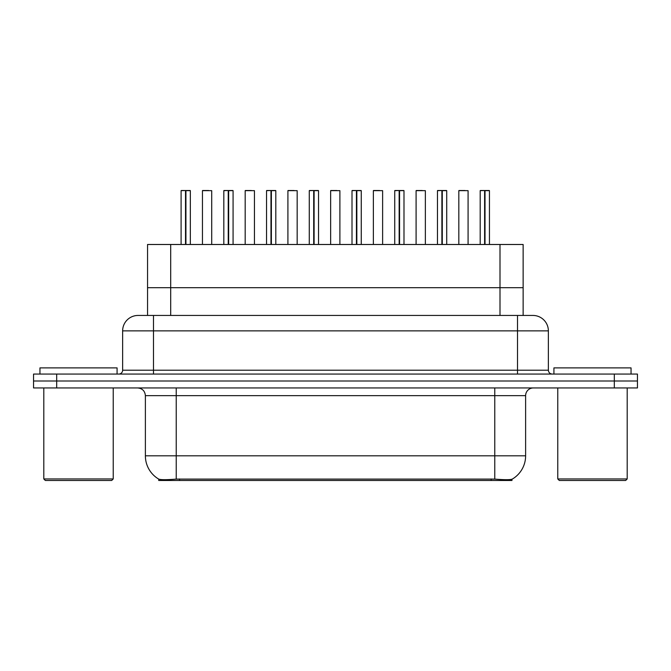 <?xml version="1.0" encoding="UTF-8"?>
<svg xmlns="http://www.w3.org/2000/svg" width="671" height="671" viewBox="0 0 671 671"><rect width="100%" height="100%" fill="white"/><g stroke="black" fill="none" stroke-linecap="round" stroke-linejoin="round"><path stroke-width="1.01" d="M143.46 315.445L147.553 315.445L147.553 287.683L523.137 287.683L523.137 244.487L147.553 244.487L147.553 287.683L523.137 287.683L523.137 315.445M511.965 479.237L511.965 480.495L158.725 480.495L158.725 479.102C160.721 479.882 166.559 479.882 176.23 479.102L494.77 479.102C504.424 479.882 510.262 479.882 512.275 479.102A26.991 26.991 0 0 0 525.619 455.819L525.619 395.655A7.716 7.716 0 0 1 533.328 387.947M158.725 479.102A26.991 26.991 0 0 1 145.381 455.819L145.381 395.655C144.928 390.975 142.353 388.4 137.672 387.947M56.691 374.066L637.45 374.066L637.45 381.002L33.55 381.002L33.55 387.947L56.691 387.947L56.691 381.002L33.55 381.002L33.55 374.066L56.691 374.066L56.691 381.002L637.45 381.002L637.45 387.947L56.691 387.947M138.293 315.445L532.942 315.445A15.425 15.425 0 0 1 548.366 330.87L548.366 370.207C548.601 372.548 549.885 373.831 552.225 374.066M138.058 315.445A15.425 15.425 0 0 0 122.634 330.87L122.634 370.207A3.858 3.858 0 0 1 118.775 374.066M185.926 190.656L190.346 190.656L185.926 190.656L185.926 244.487M185.792 244.487L185.917 190.505M185.523 190.505L181.095 190.656L185.657 190.505L185.657 244.487M190.195 190.505L181.245 190.505M190.346 190.656L190.346 244.487M181.095 190.656L181.095 244.487M185.515 190.656L185.515 244.487M185.657 190.505L184.181 190.505M211.709 190.656L202.457 190.656L211.709 190.656L211.709 244.487M208.631 190.505L202.608 190.505M202.457 190.656L202.457 244.487M228.652 190.656L233.08 190.656L228.652 190.656L228.652 244.487M228.517 244.487L228.643 190.505M228.257 190.505L223.82 190.656L228.383 190.505L228.383 244.487M232.921 190.505L223.971 190.505M233.08 190.656L233.08 244.487M223.82 190.656L223.82 244.487M228.249 190.656L228.249 244.487M228.383 190.505L226.907 190.505M271.378 190.656L275.806 190.656L271.378 190.656L271.378 244.487M271.243 244.487L271.369 190.505M270.983 190.505L266.546 190.656L271.109 190.505L271.109 244.487M275.647 190.505L266.706 190.505M275.806 190.656L275.806 244.487M266.546 190.656L266.546 244.487M270.975 190.656L270.975 244.487M271.109 190.505L269.633 190.505M314.103 190.656L318.532 190.656L314.103 190.656L314.103 244.487M313.969 244.487L314.103 190.505M313.709 190.505L309.281 190.656L313.835 190.505L313.835 244.487M318.381 190.505L309.432 190.505M318.532 190.656L318.532 244.487M309.281 190.656L309.281 244.487M313.701 190.656L313.701 244.487M313.835 190.505L312.359 190.505M356.838 190.656L361.258 190.656L356.838 190.656L356.838 244.487M356.704 244.487L356.829 190.505M356.435 190.505L352.007 190.656L356.569 190.505L356.569 244.487M361.107 190.505L352.158 190.505M361.258 190.656L361.258 244.487M352.007 190.656L352.007 244.487M356.427 190.656L356.427 244.487M356.569 190.505L355.093 190.505M254.443 190.656L245.183 190.656L254.443 190.656L254.443 244.487M251.357 190.505L245.343 190.505M245.183 190.656L245.183 244.487M297.169 190.656L287.909 190.656L297.169 190.656L297.169 244.487M294.083 190.505L288.069 190.505M287.909 190.656L287.909 244.487M339.895 190.656L330.644 190.656L339.895 190.656L339.895 244.487M336.808 190.505L330.795 190.505M330.644 190.656L330.644 244.487M117.081 374.066L117.081 367.893L39.95 367.893L39.95 374.066M43.808 387.947L43.808 478.951L113.223 478.951L113.223 387.947M113.223 478.951L111.68 480.495L45.351 480.495L43.808 478.951M631.05 374.066L631.05 367.893L553.919 367.893L553.919 374.066M557.777 387.947L557.777 478.951L627.192 478.951L627.192 387.947M627.192 478.951L625.649 480.495L559.32 480.495L557.777 478.951M399.564 190.656L403.992 190.656L399.564 190.656L399.564 244.487M399.43 244.487L399.555 190.505M399.17 190.505L394.733 190.656L399.295 190.505L399.295 244.487M403.833 190.505L394.884 190.505M403.992 190.656L403.992 244.487M394.733 190.656L394.733 244.487M399.161 190.656L399.161 244.487M399.295 190.505L397.819 190.505M442.29 190.656L446.718 190.656L442.29 190.656L442.29 244.487M442.155 244.487L442.281 190.505M441.895 190.505L437.458 190.656L442.021 190.505L442.021 244.487M446.559 190.505L437.618 190.505M446.718 190.656L446.718 244.487M437.458 190.656L437.458 244.487M441.887 190.656L441.887 244.487M442.021 190.505L440.545 190.505M485.016 190.656L489.444 190.656L485.016 190.656L485.016 244.487M484.881 244.487L485.016 190.505M484.621 190.505L480.193 190.656L484.747 190.505L484.747 244.487M489.293 190.505L480.344 190.505M489.444 190.656L489.444 244.487M480.193 190.656L480.193 244.487M484.613 190.656L484.613 244.487M484.747 190.505L483.271 190.505M382.621 190.656L373.37 190.656L382.621 190.656L382.621 244.487M379.543 190.505L373.521 190.505M373.37 190.656L373.37 244.487M425.355 190.656L416.095 190.656L425.355 190.656L425.355 244.487M422.269 190.505L416.255 190.505M416.095 190.656L416.095 244.487M468.081 190.656L458.821 190.656L468.081 190.656L468.081 244.487M464.995 190.505L458.981 190.505M458.821 190.656L458.821 244.487M170.694 315.445L170.694 244.487M499.996 315.445L499.996 244.487M179.551 480.495L179.551 478.968M491.138 480.495L491.138 478.968M494.77 387.947L494.77 395.655L145.381 395.655M525.619 395.655L494.77 395.655L494.77 455.819L525.619 455.819M494.77 479.102L494.77 455.819L176.23 455.819L176.23 479.102M145.381 455.819L176.23 455.819L176.23 387.947M614.309 387.947L614.309 374.066M548.366 330.87L122.634 330.87M153.483 374.066L153.483 315.445M122.634 370.207L548.366 370.207M517.517 315.445L517.517 374.066"/></g></svg>
